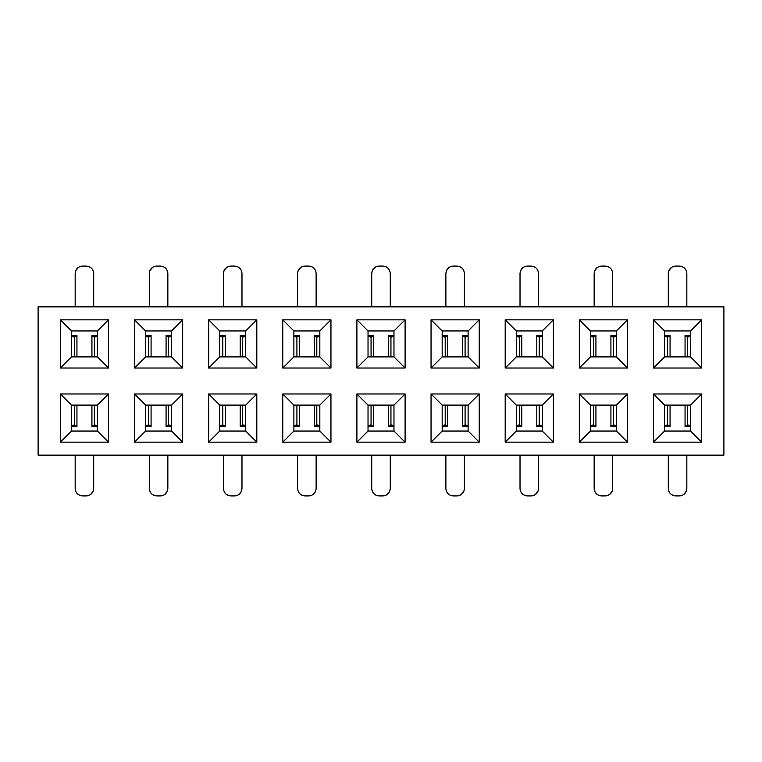<?xml version="1.0" encoding="UTF-8"?>
<svg xmlns="http://www.w3.org/2000/svg" width="762" height="762" viewBox="0 0 762 762"><rect width="100%" height="100%" fill="white"/><g stroke="black" fill="none" stroke-linecap="round" stroke-linejoin="round"><path stroke-width="1.14" d="M38.1 455.143L38.1 306.857L38.1 455.143L723.9 455.143L723.9 306.857L38.1 306.857L723.9 306.857L723.9 455.143L38.1 455.143M368.027 356.902L393.973 356.902L368.027 356.902L356.902 368.027L405.098 368.027L393.973 356.902L393.973 330.956L405.098 319.83L405.098 368.027L356.902 368.027L356.902 319.83L405.098 319.83L356.902 319.83L368.027 330.956L393.973 330.956L368.027 330.956L368.027 356.902L368.027 330.956L356.902 319.83L356.902 368.027L368.027 356.902M356.902 442.17L356.902 393.973L405.098 393.973L405.098 442.17L356.902 442.17L405.098 442.17L393.973 431.044L368.027 431.044L393.973 431.044L393.973 405.098L405.098 393.973L356.902 393.973L368.027 405.098L393.973 405.098L368.027 405.098L368.027 431.044L356.902 442.17L368.027 431.044L368.027 405.098L356.902 393.973L356.902 442.17M653.463 442.17L653.463 393.973L701.659 393.973L701.659 442.17L653.463 442.17L664.588 431.044L690.534 431.044L690.534 405.098L664.588 405.098L664.588 431.044L664.588 405.098L653.463 393.973L653.463 442.17L701.659 442.17L701.659 393.973L653.463 393.973L664.588 405.098L690.534 405.098L701.659 393.973L690.534 405.098L690.534 431.044L701.659 442.17L690.534 431.044L664.588 431.044L653.463 442.17M579.33 442.17L579.33 393.973L627.517 393.973L627.517 442.17L579.33 442.17L590.445 431.044L616.401 431.044L616.401 405.098L590.445 405.098L590.445 431.044L590.445 405.098L579.33 393.973L579.33 442.17L627.517 442.17L627.517 393.973L579.33 393.973L590.445 405.098L616.401 405.098L627.517 393.973L616.401 405.098L616.401 431.044L627.517 442.17L616.401 431.044L590.445 431.044L579.33 442.17M505.187 442.17L505.187 393.973L553.374 393.973L553.374 442.17L505.187 442.17L516.303 431.044L542.258 431.044L542.258 405.098L516.303 405.098L516.303 431.044L516.303 405.098L505.187 393.973L505.187 442.17L553.374 442.17L553.374 393.973L505.187 393.973L516.303 405.098L542.258 405.098L553.374 393.973L542.258 405.098L542.258 431.044L553.374 442.17L542.258 431.044L516.303 431.044L505.187 442.17M431.044 442.17L431.044 393.973L479.241 393.973L479.241 442.17L431.044 442.17L442.17 431.044L468.116 431.044L468.116 405.098L442.17 405.098L442.17 431.044L442.17 405.098L431.044 393.973L431.044 442.17L479.241 442.17L479.241 393.973L431.044 393.973L442.17 405.098L468.116 405.098L479.241 393.973L468.116 405.098L468.116 431.044L479.241 442.17L468.116 431.044L442.17 431.044L431.044 442.17M701.659 319.83L701.659 368.027L653.463 368.027L653.463 319.83L701.659 319.83L690.534 330.956L664.588 330.956L664.588 356.902L690.534 356.902L690.534 330.956L690.534 356.902L701.659 368.027L701.659 319.83L653.463 319.83L653.463 368.027L701.659 368.027L690.534 356.902L664.588 356.902L653.463 368.027L664.588 356.902L664.588 330.956L653.463 319.83L664.588 330.956L690.534 330.956L701.659 319.83M627.517 319.83L627.517 368.027L579.33 368.027L579.33 319.83L627.517 319.83L616.401 330.956L590.445 330.956L590.445 356.902L616.401 356.902L616.401 330.956L616.401 356.902L627.517 368.027L627.517 319.83L579.33 319.83L579.33 368.027L627.517 368.027L616.401 356.902L590.445 356.902L579.33 368.027L590.445 356.902L590.445 330.956L579.33 319.83L590.445 330.956L616.401 330.956L627.517 319.83M553.374 319.83L553.374 368.027L505.187 368.027L505.187 319.83L553.374 319.83L542.258 330.956L516.303 330.956L516.303 356.902L542.258 356.902L542.258 330.956L542.258 356.902L553.374 368.027L553.374 319.83L505.187 319.83L505.187 368.027L553.374 368.027L542.258 356.902L516.303 356.902L505.187 368.027L516.303 356.902L516.303 330.956L505.187 319.83L516.303 330.956L542.258 330.956L553.374 319.83M479.241 319.83L479.241 368.027L431.044 368.027L431.044 319.83L479.241 319.83L468.116 330.956L442.17 330.956L442.17 356.902L468.116 356.902L468.116 330.956L468.116 356.902L479.241 368.027L479.241 319.83L431.044 319.83L431.044 368.027L479.241 368.027L468.116 356.902L442.17 356.902L431.044 368.027L442.17 356.902L442.17 330.956L431.044 319.83L442.17 330.956L468.116 330.956L479.241 319.83M282.759 442.17L282.759 393.973L330.956 393.973L330.956 442.17L282.759 442.17L293.884 431.044L319.83 431.044L319.83 405.098L293.884 405.098L293.884 431.044L293.884 405.098L282.759 393.973L282.759 442.17L330.956 442.17L330.956 393.973L282.759 393.973L293.884 405.098L319.83 405.098L330.956 393.973L319.83 405.098L319.83 431.044L330.956 442.17L319.83 431.044L293.884 431.044L282.759 442.17M208.626 442.17L208.626 393.973L256.813 393.973L256.813 442.17L208.626 442.17L219.742 431.044L245.697 431.044L245.697 405.098L219.742 405.098L219.742 431.044L219.742 405.098L208.626 393.973L208.626 442.17L256.813 442.17L256.813 393.973L208.626 393.973L219.742 405.098L245.697 405.098L256.813 393.973L245.697 405.098L245.697 431.044L256.813 442.17L245.697 431.044L219.742 431.044L208.626 442.17M134.483 442.17L134.483 393.973L182.67 393.973L182.67 442.17L134.483 442.17L145.599 431.044L171.555 431.044L171.555 405.098L145.599 405.098L145.599 431.044L145.599 405.098L134.483 393.973L134.483 442.17L182.67 442.17L182.67 393.973L134.483 393.973L145.599 405.098L171.555 405.098L182.67 393.973L171.555 405.098L171.555 431.044L182.67 442.17L171.555 431.044L145.599 431.044L134.483 442.17M60.341 442.17L60.341 393.973L108.537 393.973L108.537 442.17L60.341 442.17L71.466 431.044L97.412 431.044L97.412 405.098L71.466 405.098L71.466 431.044L71.466 405.098L60.341 393.973L60.341 442.17L108.537 442.17L108.537 393.973L60.341 393.973L71.466 405.098L97.412 405.098L108.537 393.973L97.412 405.098L97.412 431.044L108.537 442.17L97.412 431.044L71.466 431.044L60.341 442.17M330.956 319.83L330.956 368.027L282.759 368.027L282.759 319.83L330.956 319.83L319.83 330.956L293.884 330.956L293.884 356.902L319.83 356.902L319.83 330.956L319.83 356.902L330.956 368.027L330.956 319.83L282.759 319.83L282.759 368.027L330.956 368.027L319.83 356.902L293.884 356.902L282.759 368.027L293.884 356.902L293.884 330.956L282.759 319.83L293.884 330.956L319.83 330.956L330.956 319.83M256.813 319.83L256.813 368.027L208.626 368.027L208.626 319.83L256.813 319.83L245.697 330.956L219.742 330.956L219.742 356.902L245.697 356.902L245.697 330.956L245.697 356.902L256.813 368.027L256.813 319.83L208.626 319.83L208.626 368.027L256.813 368.027L245.697 356.902L219.742 356.902L208.626 368.027L219.742 356.902L219.742 330.956L208.626 319.83L219.742 330.956L245.697 330.956L256.813 319.83M182.67 319.83L182.67 368.027L134.483 368.027L134.483 319.83L182.67 319.83L171.555 330.956L145.599 330.956L145.599 356.902L171.555 356.902L171.555 330.956L171.555 356.902L182.67 368.027L182.67 319.83L134.483 319.83L134.483 368.027L182.67 368.027L171.555 356.902L145.599 356.902L134.483 368.027L145.599 356.902L145.599 330.956L134.483 319.83L145.599 330.956L171.555 330.956L182.67 319.83M108.537 319.83L108.537 368.027L60.341 368.027L60.341 319.83L108.537 319.83L97.412 330.956L71.466 330.956L71.466 356.902L97.412 356.902L97.412 330.956L97.412 356.902L108.537 368.027L108.537 319.83L60.341 319.83L60.341 368.027L108.537 368.027L97.412 356.902L71.466 356.902L60.341 368.027L71.466 356.902L71.466 330.956L60.341 319.83L71.466 330.956L97.412 330.956L108.537 319.83M405.098 319.83L393.973 330.956L393.973 356.902L405.098 368.027L405.098 319.83M393.973 405.098L393.973 431.044L405.098 442.17L405.098 393.973L393.973 405.098M686.829 455.143L686.829 488.499L686.829 455.143M668.293 455.143L668.293 488.499C668.731 493.004 671.208 495.481 675.713 495.919L679.418 495.919C683.924 495.481 686.391 493.004 686.829 488.499C686.362 492.976 683.885 495.443 679.418 495.919L681.047 495.738M612.686 455.143L612.686 488.499L612.686 455.143M594.15 455.143L594.15 488.499C594.598 493.004 597.065 495.481 601.57 495.919L605.276 495.919C609.781 495.481 612.248 493.004 612.686 488.499C612.219 492.976 609.743 495.443 605.276 495.919L606.904 495.738M538.553 455.143L538.553 488.499L538.553 455.143M520.017 455.143L520.017 488.499C520.456 493.004 522.923 495.481 527.428 495.919L531.133 495.919C535.638 495.481 538.105 493.004 538.553 488.499C538.077 492.976 535.61 495.443 531.133 495.919L532.762 495.738M464.41 455.143L464.41 488.499L464.41 455.143M445.875 455.143L445.875 488.499C446.313 493.004 448.78 495.481 453.285 495.919L456.99 495.919C461.496 495.481 463.972 493.004 464.41 488.499C463.934 492.976 461.467 495.443 456.99 495.919L458.629 495.738M390.268 455.143L390.268 488.499L390.268 455.143M371.732 455.143L371.732 488.499C372.17 493.004 374.647 495.481 379.143 495.919L382.857 495.919C387.353 495.481 389.83 493.004 390.268 488.499C389.792 492.976 387.325 495.443 382.857 495.919L384.486 495.738M316.125 455.143L316.125 488.499L316.125 455.143M297.59 455.143L297.59 488.499C298.028 493.004 300.504 495.481 305.01 495.919L308.715 495.919C313.22 495.481 315.687 493.004 316.125 488.499C315.659 492.976 313.182 495.443 308.715 495.919L310.344 495.738M241.983 455.143L241.983 488.499L241.983 455.143M223.447 455.143L223.447 488.499C223.895 493.004 226.362 495.481 230.867 495.919L234.572 495.919C239.078 495.481 241.544 493.004 241.983 488.499C241.516 492.976 239.039 495.443 234.572 495.919L236.201 495.738M167.85 455.143L167.85 488.499L167.85 455.143M149.314 455.143L149.314 488.499C149.752 493.004 152.219 495.481 156.724 495.919L160.43 495.919C164.935 495.481 167.402 493.004 167.85 488.499C167.373 492.976 164.906 495.443 160.43 495.919L162.058 495.738M93.707 455.143L93.707 488.499L93.707 455.143M75.171 455.143L75.171 488.499C75.609 493.004 78.076 495.481 82.582 495.919L86.287 495.919C90.792 495.481 93.269 493.004 93.707 488.499C93.231 492.976 90.764 495.443 86.287 495.919L87.925 495.738M75.171 306.857L75.171 273.501L75.171 306.857M93.707 306.857L93.707 273.501C93.269 268.996 90.792 266.519 86.287 266.081L82.582 266.081C78.076 266.519 75.609 268.996 75.171 273.501C75.638 269.024 78.115 266.557 82.582 266.081L80.953 266.262M149.314 306.857L149.314 273.501L149.314 306.857M167.85 306.857L167.85 273.501C167.402 268.996 164.935 266.519 160.43 266.081L156.724 266.081C152.219 266.519 149.752 268.996 149.314 273.501C149.781 269.024 152.257 266.557 156.724 266.081L155.096 266.262M223.447 306.857L223.447 273.501L223.447 306.857M241.983 306.857L241.983 273.501C241.544 268.996 239.078 266.519 234.572 266.081L230.867 266.081C226.362 266.519 223.895 268.996 223.447 273.501C223.923 269.024 226.39 266.557 230.867 266.081L229.238 266.262M297.59 306.857L297.59 273.501L297.59 306.857M316.125 306.857L316.125 273.501C315.687 268.996 313.22 266.519 308.715 266.081L305.01 266.081C300.504 266.519 298.028 268.996 297.59 273.501C298.066 269.024 300.533 266.557 305.01 266.081L303.371 266.262M371.732 306.857L371.732 273.501L371.732 306.857M390.268 306.857L390.268 273.501C389.83 268.996 387.353 266.519 382.857 266.081L379.143 266.081C374.647 266.519 372.17 268.996 371.732 273.501C372.208 269.024 374.675 266.557 379.143 266.081L377.514 266.262M445.875 306.857L445.875 273.501L445.875 306.857M464.41 306.857L464.41 273.501C463.972 268.996 461.496 266.519 456.99 266.081L453.285 266.081C448.78 266.519 446.313 268.996 445.875 273.501C446.342 269.024 448.818 266.557 453.285 266.081L451.656 266.262M520.017 306.857L520.017 273.501L520.017 306.857M538.553 306.857L538.553 273.501C538.105 268.996 535.638 266.519 531.133 266.081L527.428 266.081C522.923 266.519 520.456 268.996 520.017 273.501C520.484 269.024 522.961 266.557 527.428 266.081L525.799 266.262M594.15 306.857L594.15 273.501L594.15 306.857M612.686 306.857L612.686 273.501C612.248 268.996 609.781 266.519 605.276 266.081L601.57 266.081C597.065 266.519 594.598 268.996 594.15 273.501C594.627 269.024 597.094 266.557 601.57 266.081L599.942 266.262M668.293 306.857L668.293 273.501L668.293 306.857M686.829 306.857L686.829 273.501C686.391 268.996 683.924 266.519 679.418 266.081L675.713 266.081C671.208 266.519 668.731 268.996 668.293 273.501C668.769 269.024 671.236 266.557 675.713 266.081L674.075 266.262M683.438 494.728L686.276 491.319L686.829 488.499M685.59 425.758L690.429 425.758L685.59 425.758L685.057 426.596L685.057 405.098L685.057 426.596L687.505 424.777L687.505 405.098L687.505 424.777L690.324 425.682M664.693 425.758L669.531 425.758L664.693 425.758M670.55 493.833L672.894 495.357L675.713 495.919C671.236 495.443 668.769 492.976 668.293 488.499L668.474 490.137M669.522 492.595L670.465 493.747M609.295 494.728L612.134 491.319L612.686 488.499M611.457 425.758L616.296 425.758L611.457 425.758L610.914 426.596L610.914 405.098L610.914 426.596L613.362 424.777L613.362 405.098L613.362 424.777L616.182 425.682M590.55 425.758L595.389 425.758L590.55 425.758M596.408 493.833L598.751 495.357L601.57 495.919C597.094 495.443 594.627 492.976 594.15 488.499L594.331 490.137M595.389 492.595L596.322 493.747M535.153 494.728L537.991 491.319L538.553 488.499M537.315 425.758L542.153 425.758L537.315 425.758L536.781 426.596L536.781 405.098L536.781 426.596L539.22 424.777L539.22 405.098L539.22 424.777L542.039 425.682M516.407 425.758L521.246 425.758L516.407 425.758M522.275 493.833L524.608 495.357L527.428 495.919C522.961 495.443 520.484 492.976 520.017 488.499L520.198 490.137M521.246 492.595L522.189 493.747M461.02 494.728L463.848 491.319L464.41 488.499M463.172 425.758L468.011 425.758L463.172 425.758L462.639 426.596L462.639 405.098L462.639 426.596L465.087 424.777L465.087 405.098L465.087 424.777L467.906 425.682M442.265 425.758L447.103 425.758L442.265 425.758M448.132 493.833L450.466 495.357L453.285 495.919C448.818 495.443 446.342 492.976 445.875 488.499L446.056 490.137M447.103 492.595L448.046 493.747M386.877 494.728L389.715 491.319L390.268 488.499M389.03 425.758L393.868 425.758L389.03 425.758L388.496 426.596L388.496 405.098L388.496 426.596L390.944 424.777L390.944 405.098L390.944 424.777L393.763 425.682M368.132 425.758L372.97 425.758L368.132 425.758M373.99 493.833L376.333 495.357L379.143 495.919C374.675 495.443 372.208 492.976 371.732 488.499L371.913 490.137M372.961 492.595L373.904 493.747M312.734 494.728L315.573 491.319L316.125 488.499M319.735 425.758L314.897 425.758L314.354 426.596L314.354 405.098L314.354 426.596L316.802 424.777L316.802 405.098L316.802 424.777L319.621 425.682M314.897 425.758L319.726 425.758M293.989 425.758L298.828 425.758L293.989 425.758M299.847 493.833L302.19 495.357L305.01 495.919C300.533 495.443 298.066 492.976 297.59 488.499L297.771 490.137M298.818 492.595L299.761 493.747M238.592 494.728L241.43 491.319L241.983 488.499M240.754 425.758L245.593 425.758L240.754 425.758L240.22 426.596L240.211 405.098L240.211 426.596L242.659 424.777L242.659 405.098L242.659 424.777L245.478 425.682M219.847 425.758L224.685 425.758L219.847 425.758M225.714 493.833L228.048 495.357L230.867 495.919C226.39 495.443 223.923 492.976 223.447 488.499L223.637 490.137M224.685 492.595L225.619 493.747M164.459 494.728L167.288 491.319L167.85 488.499M166.611 425.758L171.45 425.758L166.611 425.758L166.078 426.596L166.078 405.098L166.078 426.596L168.526 424.777L168.526 405.098L168.526 424.777L171.336 425.682M145.704 425.758L150.543 425.758L145.704 425.758M151.571 493.833L153.905 495.357L156.724 495.919C152.257 495.443 149.781 492.976 149.314 488.499L149.495 490.137M150.543 492.595L151.486 493.747M90.316 494.728L93.145 491.319L93.707 488.499M92.469 425.758L97.307 425.758L92.469 425.758L91.935 426.596L91.935 405.098L91.935 426.596L94.383 424.777L94.383 405.098L94.383 424.777L97.203 425.682M71.561 425.758L76.41 425.758L71.561 425.758M77.429 493.833L79.762 495.357L82.582 495.919C78.115 495.443 75.638 492.976 75.171 488.499L75.362 490.185M76.4 492.595L77.343 493.747M78.562 267.272L75.724 270.681L75.171 273.501M76.41 336.242L71.571 336.242L76.41 336.242L76.943 335.404L76.943 356.902L76.943 335.404L74.495 337.223L74.495 356.902L74.495 337.223L71.676 336.318M97.307 336.242L92.469 336.242L97.307 336.242M91.45 268.167L89.106 266.643L86.287 266.081C90.764 266.557 93.231 269.024 93.707 273.501L93.526 271.863M92.478 269.405L91.535 268.253M152.705 267.272L149.866 270.681L149.314 273.501M150.543 336.242L145.704 336.242L150.543 336.242L151.086 335.404L151.086 356.902L151.086 335.404L148.638 337.223L148.638 356.902L148.638 337.223L145.818 336.318M171.45 336.242L166.611 336.242L171.45 336.242M165.592 268.167L163.249 266.643L160.43 266.081C164.906 266.557 167.373 269.024 167.85 273.501L167.669 271.863M166.611 269.405L165.678 268.253M226.847 267.272L224.009 270.681L223.447 273.501M224.685 336.242L219.847 336.242L224.685 336.242L225.219 335.404L225.219 356.902L225.219 335.404L222.78 337.223L222.78 356.902L222.78 337.223L219.961 336.318M245.593 336.242L240.754 336.242L245.593 336.242M239.725 268.167L237.392 266.643L234.572 266.081C239.039 266.557 241.516 269.024 241.983 273.501L241.802 271.863M240.754 269.405L239.811 268.253M300.98 267.272L298.152 270.681L297.59 273.501M298.828 336.242L293.989 336.242L298.828 336.242L299.361 335.404L299.361 356.902L299.361 335.404L296.913 337.223L296.913 356.902L296.913 337.223L294.094 336.318M319.735 336.242L314.897 336.242L319.735 336.242M313.868 268.167L311.534 266.643L308.715 266.081C313.182 266.557 315.659 269.024 316.125 273.501L315.944 271.863M314.897 269.405L313.954 268.253M375.123 267.272L372.285 270.681L371.732 273.501M372.97 336.242L368.132 336.242L372.97 336.242L373.504 335.404L373.504 356.902L373.504 335.404L371.056 337.223L371.056 356.902L371.056 337.223L368.237 336.318M393.868 336.242L389.03 336.242L393.868 336.242M388.01 268.167L385.667 266.643L382.857 266.081C387.325 266.557 389.792 269.024 390.268 273.501L390.087 271.863M389.039 269.405L388.096 268.253M449.266 267.272L446.427 270.681L445.875 273.501M442.265 336.242L447.103 336.242L447.646 335.404L447.646 356.902L447.646 335.404L445.198 337.223L445.198 356.902L445.198 337.223L442.379 336.318M447.103 336.242L442.274 336.242M468.011 336.242L463.172 336.242L468.011 336.242M462.153 268.167L459.81 266.643L456.99 266.081C461.467 266.557 463.934 269.024 464.41 273.501L464.229 271.863M463.182 269.405L462.239 268.253M523.408 267.272L520.57 270.681L520.017 273.501M521.246 336.242L516.407 336.242L521.246 336.242L521.779 335.404L521.789 356.902L521.789 335.404L519.341 337.223L519.341 356.902L519.341 337.223L516.522 336.318M542.153 336.242L537.315 336.242L542.153 336.242M536.286 268.167L533.952 266.643L531.133 266.081C535.61 266.557 538.077 269.024 538.553 273.501L538.363 271.863M537.315 269.405L536.381 268.253M597.541 267.272L594.712 270.681L594.15 273.501M595.389 336.242L590.55 336.242L595.389 336.242L595.922 335.404L595.922 356.902L595.922 335.404L593.474 337.223L593.474 356.902L593.474 337.223L590.664 336.318M616.296 336.242L611.457 336.242L616.296 336.242M610.429 268.167L608.095 266.643L605.276 266.081C609.743 266.557 612.219 269.024 612.686 273.501L612.505 271.863M611.457 269.405L610.514 268.253M671.684 267.272L668.855 270.681L668.293 273.501M669.531 336.242L664.693 336.242L669.531 336.242L670.065 335.404L670.065 356.902L670.065 335.404L667.617 337.223L667.617 356.902L667.617 337.223L664.797 336.318M690.439 336.242L685.59 336.242L690.439 336.242M684.571 268.167L682.238 266.643L679.418 266.081C683.885 266.557 686.362 269.024 686.829 273.501L686.648 271.863M685.6 269.405L684.657 268.253M675.713 495.919L679.418 495.919L675.713 495.919M685.057 426.596L690.534 426.596L685.057 426.596M664.588 425.834L667.617 424.777L667.617 405.098L667.617 424.777L670.065 426.596L669.531 425.758M664.588 426.596L670.065 426.596L664.588 426.596M601.57 495.919L605.276 495.919L601.57 495.919M610.914 426.596L616.401 426.596L610.914 426.596M590.445 425.834L593.474 424.777L593.474 405.098L593.474 424.777L595.922 426.596L595.389 425.758M590.445 426.596L595.922 426.596L590.445 426.596M527.428 495.919L531.133 495.919L527.428 495.919M536.781 426.596L542.258 426.596L536.781 426.596M516.303 425.834L519.341 424.777L519.341 405.098L519.341 424.777L521.779 426.596L521.246 425.758M516.303 426.596L521.789 426.596L516.303 426.596M453.285 495.919L456.99 495.919L453.285 495.919M462.639 426.596L468.116 426.596L462.639 426.596M442.17 425.834L445.198 424.777L445.198 405.098L445.198 424.777L447.646 426.596L447.103 425.758M442.17 426.596L447.646 426.596L442.17 426.596M379.143 495.919L382.857 495.919L379.143 495.919M388.496 426.596L393.973 426.596L388.496 426.596M368.027 425.834L371.056 424.777L371.056 405.098L371.056 424.777L373.504 426.596L372.97 425.758M368.027 426.596L373.504 426.596L368.027 426.596M305.01 495.919L308.715 495.919L305.01 495.919M314.354 426.596L319.83 426.596L314.354 426.596M293.884 425.834L296.913 424.777L296.913 405.098L296.913 424.777L299.361 426.596L298.828 425.758M293.884 426.596L299.361 426.596L293.884 426.596M230.867 495.919L234.572 495.919L230.867 495.919M240.22 426.596L245.697 426.596L240.22 426.596M219.742 425.834L222.78 424.777L222.78 405.098L222.771 424.777L225.219 426.596L224.685 425.758M219.742 426.596L225.219 426.596L219.742 426.596M156.724 495.919L160.43 495.919L156.724 495.919M166.078 426.596L171.555 426.596L166.078 426.596M145.599 425.834L148.638 424.777L148.638 405.098L148.638 424.777L151.086 426.596L150.543 425.758M145.599 426.596L151.086 426.596L145.599 426.596M82.582 495.919L86.287 495.919L82.582 495.919M91.935 426.596L97.412 426.596L91.935 426.596M71.466 425.834L74.495 424.777L74.495 405.098L74.495 424.777L76.943 426.596L76.41 425.758M71.466 426.596L76.943 426.596L71.466 426.596M86.287 266.081L82.582 266.081L86.287 266.081M76.943 335.404L71.466 335.404L76.943 335.404M97.412 336.166L94.383 337.223L94.383 356.902L94.383 337.223L91.935 335.404L92.469 336.242M97.412 335.404L91.935 335.404L97.412 335.404M160.43 266.081L156.724 266.081L160.43 266.081M151.086 335.404L145.599 335.404L151.086 335.404M171.555 336.166L168.526 337.223L168.526 356.902L168.526 337.223L166.078 335.404L166.611 336.242M171.555 335.404L166.078 335.404L171.555 335.404M234.572 266.081L230.867 266.081L234.572 266.081M225.219 335.404L219.742 335.404L225.219 335.404M245.697 336.166L242.659 337.223L242.659 356.902L242.659 337.223L240.22 335.404L240.754 336.242M245.697 335.404L240.211 335.404L245.697 335.404M308.715 266.081L305.01 266.081L308.715 266.081M299.361 335.404L293.884 335.404L299.361 335.404M319.83 336.166L316.802 337.223L316.802 356.902L316.802 337.223L314.354 335.404L314.897 336.242M319.83 335.404L314.354 335.404L319.83 335.404M382.857 266.081L379.143 266.081L382.857 266.081M373.504 335.404L368.027 335.404L373.504 335.404M393.973 336.166L390.944 337.223L390.944 356.902L390.944 337.223L388.496 335.404L389.03 336.242M393.973 335.404L388.496 335.404L393.973 335.404M456.99 266.081L453.285 266.081L456.99 266.081M447.646 335.404L442.17 335.404L447.646 335.404M468.116 336.166L465.087 337.223L465.087 356.902L465.087 337.223L462.639 335.404L463.172 336.242M468.116 335.404L462.639 335.404L468.116 335.404M531.133 266.081L527.428 266.081L531.133 266.081M521.779 335.404L516.303 335.404L521.779 335.404M542.258 336.166L539.22 337.223L539.22 356.902L539.229 337.223L536.781 335.404L537.315 336.242M542.258 335.404L536.781 335.404L542.258 335.404M605.276 266.081L601.57 266.081L605.276 266.081M595.922 335.404L590.445 335.404L595.922 335.404M616.401 336.166L613.362 337.223L613.362 356.902L613.362 337.223L610.914 335.404L611.457 336.242M616.401 335.404L610.914 335.404L616.401 335.404M679.418 266.081L675.713 266.081L679.418 266.081M670.065 335.404L664.588 335.404L670.065 335.404M690.534 336.166L687.505 337.223L687.505 356.902L687.505 337.223L685.057 335.404L685.59 336.242M690.534 335.404L685.057 335.404L690.534 335.404M689.867 426.596L690.534 426.596M668.293 426.596L670.065 426.596L670.065 405.098M615.725 426.596L616.401 426.596M594.15 426.596L595.922 426.596L595.922 405.098M541.591 426.596L542.258 426.596M520.017 426.596L521.779 426.596L521.789 405.098M467.449 426.596L468.116 426.596M445.875 426.596L447.646 426.596L447.646 405.098M393.306 426.596L393.973 426.596M371.732 426.596L373.504 426.596L373.504 405.098M319.164 426.596L319.83 426.596M297.59 426.596L299.361 426.596L299.361 405.098M245.021 426.596L245.697 426.596M223.447 426.596L225.219 426.596L225.219 405.098M170.888 426.596L171.555 426.596M149.314 426.596L151.086 426.596L151.086 405.098M96.745 426.596L97.412 426.596M75.171 426.596L76.943 426.596L76.943 405.098M72.133 335.404L71.466 335.404M93.707 335.404L91.935 335.404L91.935 356.902M146.275 335.404L145.599 335.404M167.85 335.404L166.078 335.404L166.078 356.902M220.409 335.404L219.742 335.404M241.983 335.404L240.22 335.404L240.211 356.902M294.551 335.404L293.884 335.404M316.125 335.404L314.354 335.404L314.354 356.902M368.694 335.404L368.027 335.404M390.268 335.404L388.496 335.404L388.496 356.902M442.836 335.404L442.17 335.404M464.41 335.404L462.639 335.404L462.639 356.902M516.979 335.404L516.303 335.404M538.553 335.404L536.781 335.404L536.781 356.902M591.112 335.404L590.445 335.404M612.686 335.404L610.914 335.404L610.914 356.902M665.255 335.404L664.588 335.404M686.829 335.404L685.057 335.404L685.057 356.902"/></g></svg>
